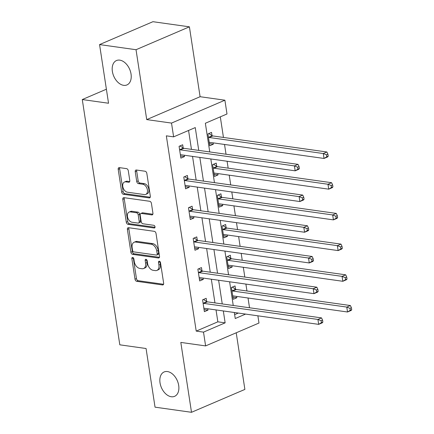 <?xml version="1.0" encoding="UTF-8"?>
<svg xmlns="http://www.w3.org/2000/svg" width="434" height="434" viewBox="0 0 434 434"><rect width="100%" height="100%" fill="white"/><g stroke="black" fill="none" stroke-linecap="round" stroke-linejoin="round"><path stroke-width="0.65" d="M132.663 257.449A1.427 0.933 -113.2 0 0 132.31 257.492A1.427 0.933 -113.2 0 0 131.865 258.659L135.007 279.187A2.034 1.329 -113.2 0 0 136.737 281.319L162.506 284.948A2.034 1.329 -113.2 0 0 163.01 284.883A2.034 1.329 -113.2 0 0 163.645 283.218L160.504 262.689A1.427 0.933 -113.2 0 0 159.294 261.192A1.427 0.933 -113.2 0 0 158.936 261.235A1.427 0.933 -113.2 0 0 158.497 262.407L158.904 265.06A6.515 4.253 -113.2 0 1 156.891 270.404A6.515 4.253 -113.2 0 1 155.269 270.599L153.121 270.295A6.515 4.253 -113.2 0 1 147.593 263.471L147.186 260.812A1.427 0.933 -113.2 0 0 145.976 259.32A1.427 0.933 -113.2 0 0 145.623 259.364A1.427 0.933 -113.2 0 0 145.184 260.53L145.591 263.188A6.515 4.253 -113.2 0 1 143.573 268.532A6.515 4.253 -113.2 0 1 141.956 268.727L139.808 268.424A6.515 4.253 -113.2 0 1 134.28 261.599L133.873 258.941A1.427 0.933 -113.2 0 0 132.663 257.449M133.287 257.785A1.427 0.933 -113.2 0 0 133.309 258.04L136.45 278.568A2.034 1.329 -113.2 0 0 138.18 280.7L163.558 284.275M159.918 261.534A1.427 0.933 -113.2 0 0 159.94 261.789L160.347 264.442L158.904 265.06M146.605 259.657A1.427 0.933 -113.2 0 0 146.627 259.912L147.034 262.57L145.591 263.188M123.636 85.335A13.27 8.669 -113.2 0 0 126.934 84.934A13.27 8.669 -113.2 0 0 130.515 71.67A13.27 8.669 -113.2 0 0 119.779 60.142A13.27 8.669 -113.2 0 0 116.48 60.543A13.27 8.669 -113.2 0 0 112.9 73.807A13.27 8.669 -113.2 0 0 123.636 85.335M171.289 396.741A13.27 8.669 -113.2 0 0 174.587 396.34A13.27 8.669 -113.2 0 0 178.168 383.076A13.27 8.669 -113.2 0 0 167.432 371.547A13.27 8.669 -113.2 0 0 164.133 371.949A13.27 8.669 -113.2 0 0 160.553 385.218A13.27 8.669 -113.2 0 0 171.289 396.741M128.296 170.763A2.034 1.329 -113.2 0 0 126.565 168.631L119.339 167.616A2.034 1.329 -113.2 0 0 118.829 167.676A2.034 1.329 -113.2 0 0 118.2 169.347L121.688 192.143A2.034 1.329 -113.2 0 0 123.419 194.28L149.188 197.904A2.034 1.329 -113.2 0 0 149.692 197.839A2.034 1.329 -113.2 0 0 150.321 196.173L146.833 173.372A2.034 1.329 -113.2 0 0 145.108 171.24L136.374 170.009A2.034 1.329 -113.2 0 0 135.869 170.074A2.034 1.329 -113.2 0 0 135.24 171.739L136.732 181.499A2.034 1.329 -113.2 0 0 138.457 183.631L142.791 184.244A5.447 3.559 -113.2 0 1 147.191 188.969A5.447 3.559 -113.2 0 1 145.726 194.416A5.447 3.559 -113.2 0 1 144.37 194.578L127.406 192.191A5.447 3.559 -113.2 0 1 123.001 187.461A5.447 3.559 -113.2 0 1 124.471 182.02A5.447 3.559 -113.2 0 1 125.822 181.857L128.654 182.253A2.034 1.329 -113.2 0 0 129.158 182.193A2.034 1.329 -113.2 0 0 129.788 180.522L128.296 170.763M99.56 44.583L152.936 21.7L189.403 26.832L136.026 49.715L99.56 44.583L108.538 103.243L82.281 99.549L119.811 344.818L146.068 348.513L155.041 407.168L191.508 412.3L180.815 342.421L205.613 345.909L203.503 332.129L196.211 331.104L166.331 135.837L173.622 136.862L171.511 123.082L224.893 100.2L226.998 113.979L205.358 123.256L209.752 151.943M136.026 49.715L146.719 119.594L171.511 123.082M128.535 227.704A2.034 1.329 -113.2 0 0 128.025 227.763A2.034 1.329 -113.2 0 0 127.395 229.434L130.884 252.235A2.034 1.329 -113.2 0 0 132.614 254.367L158.383 257.991A2.034 1.329 -113.2 0 0 158.887 257.932A2.034 1.329 -113.2 0 0 159.517 256.261L156.028 233.465A2.034 1.329 -113.2 0 0 154.303 231.327L128.535 227.704M126.289 222.186L122.8 199.39A2.034 1.329 -113.2 0 1 123.43 197.72A2.034 1.329 -113.2 0 1 123.934 197.66L149.703 201.284A2.034 1.329 -113.2 0 1 151.433 203.416L152.925 213.175A2.034 1.329 -113.2 0 1 152.296 214.846A2.034 1.329 -113.2 0 1 151.792 214.906L141.338 213.436A2.034 1.329 -113.2 0 0 140.833 213.495A2.034 1.329 -113.2 0 0 140.204 215.166L141.191 221.638A2.034 1.329 -113.2 0 0 142.922 223.77L153.799 225.306A1.427 0.933 -113.2 0 1 154.954 226.543A1.427 0.933 -113.2 0 1 154.569 227.964A1.427 0.933 -113.2 0 1 154.216 228.007L128.014 224.324A2.034 1.329 -113.2 0 1 126.289 222.186L127.732 221.568L124.243 198.772L122.8 199.39M191.508 412.3L244.884 389.417L236.221 332.786M106.39 89.214L82.281 99.549M196.211 331.104L217.846 321.827L216.029 309.93M214.955 302.91L211.331 279.219M210.257 272.199L206.627 248.514M205.553 241.494L201.929 217.803M200.855 210.783L197.231 187.097M196.157 180.077L192.533 156.392M191.459 149.372L188.562 130.455M206.665 301.489L206.177 298.304L202.569 299.851L204.381 311.661L207.984 310.115L207.778 308.769M201.967 270.783L201.479 267.594L197.871 269.14L199.678 280.95L203.286 279.404L203.079 278.058M197.269 240.073L196.781 236.888L193.173 238.434L194.98 250.244L198.588 248.698L198.381 247.353M192.571 209.367L192.083 206.177L188.475 207.723L190.282 219.539L193.889 217.993L193.683 216.642M187.868 178.656L187.385 175.472L183.777 177.018L185.584 188.828L189.191 187.282L188.985 185.936M183.17 147.951L182.681 144.766L179.079 146.312L180.886 158.122L184.493 156.576L184.287 155.231M249.517 307.771L248.026 298.001M246.951 290.981L245.894 284.086M244.819 277.066L243.322 267.295M242.248 260.275L241.196 253.375M240.121 246.355L238.624 236.584M237.55 229.564L236.497 222.669M235.423 215.649L233.926 205.879M232.852 198.859L231.794 191.958M230.72 184.938L229.228 175.168M228.154 168.148L227.096 161.253M226.022 154.233L224.53 144.462M223.456 137.442L220.304 116.849M234.642 314.628L238.299 313.06M235.521 289.12L235.033 285.935L231.425 287.482L233.232 299.292L236.839 297.746L236.633 296.4M230.817 258.414L230.335 255.225L226.727 256.771L228.534 268.581L232.141 267.035L231.935 265.689M226.119 227.704L225.631 224.519L222.029 226.065L223.835 237.875L227.443 236.329L227.237 234.984M221.421 196.998L220.933 193.808L217.326 195.354L219.137 207.17L222.74 205.624L222.533 204.273M216.723 166.287L216.235 163.103L212.627 164.649L214.434 176.459L218.042 174.913L217.835 173.567M212.025 135.582L211.537 132.397L207.929 133.943L209.736 145.753L213.344 144.207L213.137 142.862M146.719 119.594L200.096 96.711L189.403 26.832M200.096 96.711L224.893 100.2M257.883 315.816L258.989 323.026L205.613 345.909M198.75 150.397L195.262 127.585L173.622 136.862M203.503 332.129L225.143 322.853L223.32 310.956M222.246 303.936L218.622 280.245M217.548 273.225L213.924 249.539M212.85 242.519L209.226 218.828M208.152 211.808L204.522 188.123M203.448 181.103L199.824 157.417M234.317 312.502L235.239 318.523L245.59 314.086M210.826 158.963L214.45 182.649M215.524 189.669L219.148 213.36M220.222 220.38L223.846 244.065M224.921 251.085L228.544 274.776M229.619 281.791L233.242 305.482M217.846 321.827L225.143 322.853M236.839 297.746L232.912 297.192M207.984 310.115L204.056 309.561M203.286 279.404L199.358 278.856M232.141 267.035L228.213 266.481M198.588 248.698L194.66 248.145M227.443 236.329L223.515 235.776M193.889 217.993L189.962 217.439M222.74 205.624L218.812 205.07M189.191 187.282L185.264 186.728M218.042 174.913L214.114 174.359M184.493 156.576L180.566 156.023M213.344 144.207L209.416 143.654M143.573 268.532L145.016 267.914A6.515 4.253 -113.2 0 0 147.034 262.57M156.891 270.404L158.329 269.785A6.515 4.253 -113.2 0 0 160.347 264.442M128.92 227.758A2.034 1.329 -113.2 0 0 128.838 228.816L132.327 251.617A2.034 1.329 -113.2 0 0 134.057 253.749L159.435 257.319M132.565 250.391A1.427 0.933 -113.2 0 0 133.775 251.883L156.392 255.067A1.427 0.933 -113.2 0 0 156.75 255.024A1.427 0.933 -113.2 0 0 157.189 253.857L156.761 251.053A6.515 4.253 -113.2 0 0 151.233 244.228L135.771 242.053A6.515 4.253 -113.2 0 0 134.149 242.248A6.515 4.253 -113.2 0 0 132.137 247.592L132.565 250.391M156.75 255.024L158.193 254.405A1.427 0.933 -113.2 0 0 158.632 253.239L157.189 253.857M134.149 242.248L135.592 241.629A6.515 4.253 -113.2 0 1 137.215 241.434L152.676 243.61A6.515 4.253 -113.2 0 1 158.204 250.434L158.632 253.239M124.325 197.714A2.034 1.329 -113.2 0 0 124.243 198.772M152.844 214.233L142.781 212.817A2.034 1.329 -113.2 0 0 142.276 212.877L140.833 213.495M155.014 227.302L129.457 223.705L128.014 224.324M130.493 211.911A5.447 3.559 -113.2 0 0 129.137 212.074A5.447 3.559 -113.2 0 0 127.672 217.515A5.447 3.559 -113.2 0 0 132.077 222.246L138.05 223.087A2.034 1.329 -113.2 0 0 138.56 223.027A2.034 1.329 -113.2 0 0 139.189 221.356L138.196 214.884A2.034 1.329 -113.2 0 0 136.471 212.752L130.493 211.911L131.936 211.293A5.447 3.559 -113.2 0 0 130.58 211.456L129.137 212.074M138.56 223.027L140.003 222.409A2.034 1.329 -113.2 0 0 140.632 220.738L139.189 221.356M131.936 211.293L137.914 212.134A2.034 1.329 -113.2 0 1 139.639 214.266L140.632 220.738M127.732 221.568A2.034 1.329 -113.2 0 0 129.457 223.705M124.471 182.02L125.914 181.401A5.447 3.559 -113.2 0 1 127.265 181.238L129.701 181.58M145.726 194.416L147.169 193.797A5.447 3.559 -113.2 0 0 148.634 188.351A5.447 3.559 -113.2 0 0 144.229 183.625L142.791 184.244M136.764 170.063A2.034 1.329 -113.2 0 0 136.683 171.121L138.175 180.88A2.034 1.329 -113.2 0 0 139.9 183.012L144.229 183.625M119.73 167.67A2.034 1.329 -113.2 0 0 119.643 168.728L123.131 191.524A2.034 1.329 -113.2 0 0 124.862 193.662L150.24 197.231M232.743 296.102L232.939 296.021A2.072 1.356 66.8 0 1 233.465 295.95L347.526 311.997L346.771 307.077L350.379 305.531L236.318 289.483A2.072 1.356 66.8 0 1 235.749 289.266L232.315 287.096M232.749 296.14L233.177 295.95M349.972 308.357L350.276 310.326L351.719 309.708L351.415 307.739L349.972 308.357L346.771 307.077L232.711 291.03A2.072 1.356 66.8 0 1 232.141 290.813L231.913 290.666M351.719 309.708L351.128 310.451L347.526 311.997L350.276 310.326M350.379 305.531L351.415 307.739M322.863 322.077L322.565 320.108L321.122 320.726L321.42 322.695L322.863 322.077L322.278 322.82L318.67 324.366L204.609 308.319A2.072 1.356 -113.2 0 0 204.094 308.384L203.893 308.471M321.42 322.695L318.67 324.366L317.916 319.446L321.523 317.9L207.463 301.852A2.072 1.356 -113.2 0 1 206.899 301.635L203.465 299.465M203.058 303.035L203.291 303.182A2.072 1.356 -113.2 0 0 203.855 303.399L317.916 319.446L321.122 320.726M204.322 308.319L203.899 308.509M322.565 320.108L321.523 317.9M228.045 265.396L228.241 265.31A2.072 1.356 66.8 0 1 228.246 265.31A2.072 1.356 66.8 0 1 228.767 265.245L342.822 281.292L342.073 276.371L345.676 274.825L231.62 258.778A2.072 1.356 66.8 0 1 231.051 258.561L227.617 256.391M228.051 265.429L228.479 265.245M345.274 277.651L345.578 279.615L347.021 278.997L346.717 277.033L345.274 277.651L342.073 276.371L228.013 260.324A2.072 1.356 66.8 0 1 227.443 260.107L227.215 259.961M347.021 278.997L346.43 279.746L342.822 281.292L345.578 279.615M345.676 274.825L346.717 277.033M223.347 234.691L223.543 234.604A2.072 1.356 66.8 0 1 224.063 234.539L338.124 250.586L337.37 245.66L340.978 244.114L226.917 228.067A2.072 1.356 66.8 0 1 226.353 227.85L222.919 225.68M223.353 234.723L223.776 234.534M340.576 246.941L340.88 248.91L342.317 248.291L342.019 246.322L340.576 246.941L337.37 245.66L223.315 229.619A2.072 1.356 66.8 0 1 222.745 229.396L222.512 229.25M342.317 248.291L341.732 249.04L338.124 250.586L340.88 248.91M340.978 244.114L342.019 246.322M318.165 291.371L317.867 289.402L316.424 290.021L316.722 291.99L318.165 291.371L317.579 292.115L313.972 293.661L199.911 277.614A2.072 1.356 -113.2 0 0 199.396 277.679L199.195 277.765M316.722 291.99L313.972 293.661L313.218 288.74L316.825 287.194L202.765 271.147A2.072 1.356 -113.2 0 1 202.201 270.93L198.761 268.76M198.36 272.33L198.593 272.476A2.072 1.356 -113.2 0 0 199.157 272.693L313.218 288.74L316.424 290.021M199.624 277.614L199.195 277.798M317.867 289.402L316.825 287.194M313.467 260.66L313.164 258.691L311.726 259.31L312.024 261.279L313.467 260.66L312.881 261.409L309.274 262.955L195.213 246.908A2.072 1.356 -113.2 0 0 194.698 246.968L194.492 247.06M312.024 261.279L309.274 262.955L308.52 258.029L312.127 256.483L198.067 240.441A2.072 1.356 -113.2 0 1 197.497 240.219L194.063 238.049M193.662 241.619L193.895 241.765A2.072 1.356 -113.2 0 0 194.459 241.988L308.52 258.029L311.726 259.31M194.926 246.903L194.497 247.092M313.164 258.691L312.127 256.483M218.649 203.98L218.844 203.893A2.072 1.356 66.8 0 1 219.365 203.828L333.426 219.875L332.672 214.955L336.279 213.409L222.219 197.362A2.072 1.356 66.8 0 1 221.655 197.144L218.221 194.974M218.655 204.018L219.078 203.828M335.878 216.235L336.176 218.204L337.619 217.586L337.321 215.617L335.878 216.235L332.672 214.955L218.611 198.908A2.072 1.356 66.8 0 1 218.047 198.691L217.814 198.544M337.619 217.586L337.034 218.329L333.426 219.875L336.176 218.204M336.279 213.409L337.321 215.617M213.951 173.274L214.146 173.188A2.072 1.356 66.8 0 1 214.667 173.123L328.728 189.17L327.974 184.249L331.581 182.703L217.521 166.656A2.072 1.356 66.8 0 1 216.957 166.434L213.523 164.269M213.951 173.307L214.38 173.123M331.18 185.524L331.478 187.493L332.921 186.875L332.623 184.906L331.18 185.524L327.974 184.249L213.913 168.202A2.072 1.356 66.8 0 1 213.349 167.98L213.116 167.833M332.921 186.875L332.336 187.624L328.728 189.17L331.478 187.493M331.581 182.703L332.623 184.906M209.248 142.564L209.448 142.482A2.072 1.356 66.8 0 1 209.969 142.412L324.03 158.459L323.276 153.538L326.883 151.992L212.823 135.945A2.072 1.356 66.8 0 1 212.253 135.728L208.819 133.558M209.253 142.602L209.682 142.412M326.482 154.819L326.78 156.788L328.223 156.169L327.92 154.2L326.482 154.819L323.276 153.538L209.215 137.491A2.072 1.356 66.8 0 1 208.651 137.274L208.418 137.128M328.223 156.169L327.637 156.913L324.03 158.459L326.78 156.788M326.883 151.992L327.92 154.2M308.769 229.955L308.466 227.986L307.022 228.604L307.326 230.573L308.769 229.955L308.178 230.698L304.576 232.244L190.515 216.197A2.072 1.356 -113.2 0 0 190 216.262A2.072 1.356 -113.2 0 0 189.989 216.262L189.794 216.349M307.326 230.573L304.576 232.244L303.822 227.324L307.429 225.778L193.369 209.731A2.072 1.356 -113.2 0 1 192.799 209.513L189.365 207.343M188.964 210.913L189.197 211.06A2.072 1.356 -113.2 0 0 189.761 211.277L303.822 227.324L307.022 228.604M190.228 216.197L189.799 216.387M308.466 227.986L307.429 225.778M304.071 199.244L303.767 197.275L302.324 197.893L302.628 199.862L304.071 199.244L303.48 199.993L299.872 201.539L185.817 185.492A2.072 1.356 -113.2 0 0 185.296 185.551L185.096 185.643M302.628 199.862L299.872 201.539L299.124 196.618L302.726 195.072L188.671 179.025A2.072 1.356 -113.2 0 1 188.101 178.803L184.667 176.638M184.266 180.202L184.493 180.349A2.072 1.356 -113.2 0 0 185.063 180.571L299.124 196.618L302.324 197.893M185.53 185.492L185.101 185.676M303.767 197.275L302.726 195.072M299.368 168.538L299.069 166.569L297.626 167.188L297.93 169.157L299.368 168.538L298.782 169.282L295.174 170.828L181.114 154.781A2.072 1.356 -113.2 0 0 180.598 154.846L180.398 154.933M297.93 169.157L295.174 170.828L294.42 165.907L298.028 164.361L183.967 148.314A2.072 1.356 -113.2 0 1 183.403 148.097L179.969 145.927M179.562 149.497L179.795 149.643A2.072 1.356 -113.2 0 0 180.365 149.86L294.42 165.907L297.626 167.188M180.826 154.781L180.403 154.971M299.069 166.569L298.028 164.361M133.309 258.04L131.865 258.659M159.94 261.789L158.497 262.407M146.627 259.912L145.184 260.53M163.406 284.563L162.506 284.948M138.18 280.7L136.737 281.319M136.45 278.568L135.007 279.187M159.283 257.606L158.383 257.991M134.057 253.749L132.614 254.367M132.327 251.617L130.884 252.235M128.838 228.816L127.395 229.434M158.204 250.434L156.761 251.053M152.676 243.61L151.233 244.228M137.215 241.434L135.771 242.053M152.687 214.521L151.792 214.906M142.781 212.817L141.338 213.436M154.846 227.736L154.216 228.007M139.639 214.266L138.196 214.884M137.914 212.134L136.471 212.752M129.549 181.868L128.654 182.253M127.265 181.238L125.822 181.857M139.9 183.012L138.457 183.631M138.175 180.88L136.732 181.499M136.683 171.121L135.24 171.739M150.088 197.519L149.188 197.904M124.862 193.662L123.419 194.28M123.131 191.524L121.688 192.143M119.643 168.728L118.2 169.347M236.318 289.483L232.711 291.03M235.749 289.266L232.141 290.813M203.291 303.182L206.899 301.635M203.855 303.399L207.463 301.852M231.62 258.778L228.013 260.324M231.051 258.561L227.443 260.107M226.917 228.067L223.315 229.619M226.353 227.85L222.745 229.396M198.593 272.476L202.201 270.93M199.157 272.693L202.765 271.147M193.895 241.765L197.497 240.219M194.459 241.988L198.067 240.441M222.219 197.362L218.611 198.908M221.655 197.144L218.047 198.691M217.521 166.656L213.913 168.202M216.957 166.434L213.349 167.98M212.823 135.945L209.215 137.491M212.253 135.728L208.651 137.274M189.197 211.06L192.799 209.513M189.761 211.277L193.369 209.731M184.493 180.349L188.101 178.803M185.063 180.571L188.671 179.025M179.795 149.643L183.403 148.097M180.365 149.86L183.967 148.314"/></g></svg>

